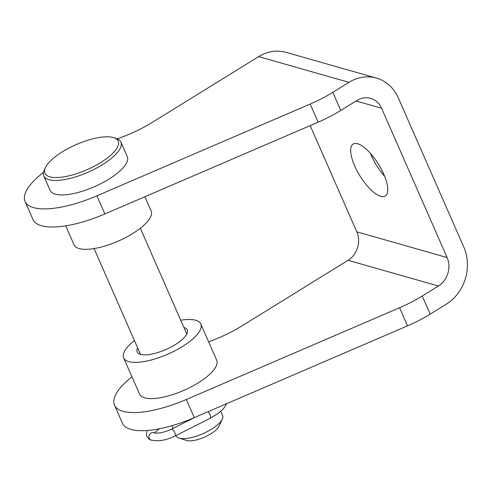 <?xml version="1.0" encoding="UTF-8"?>
<svg xmlns="http://www.w3.org/2000/svg" width="492" height="492" viewBox="0 0 492 492"><rect width="100%" height="100%" fill="white"/><g stroke="black" fill="none" stroke-linecap="round" stroke-linejoin="round"><path stroke-width="0.74" d="M144.906 196.714L151.149 210.933A42.121 14.391 156.3 0 1 118.363 241.043A42.121 14.391 156.3 0 1 74.009 244.795L65.688 225.84M134.439 340.538A42.121 14.391 -23.7 0 0 123.64 357.85A42.121 14.391 -23.7 0 0 167.993 354.099A42.121 14.391 -23.7 0 0 200.779 323.994A42.121 14.391 -23.7 0 0 180.724 320.218M200.779 323.994L216.689 360.236A42.121 14.391 156.3 0 1 183.903 390.347A42.121 14.391 156.3 0 1 139.55 394.098L123.64 357.85M183.903 327.469A27.38 9.354 156.3 0 1 187.28 329.917A27.38 9.354 156.3 0 1 170.773 347.18A27.38 9.354 156.3 0 1 140.472 354.363A27.38 9.354 156.3 0 1 137.139 351.928A27.38 9.354 156.3 0 1 137.619 347.789M220.748 411.398L222.599 415.617A25.27 8.635 156.3 0 1 222.273 419.19A25.27 8.635 156.3 0 1 202.925 433.686A25.27 8.635 156.3 0 1 179.162 438.114A25.27 8.635 156.3 0 1 176.314 435.937L176.118 435.488M179.162 438.114L186.622 440.469A18.954 6.476 -23.7 0 0 204.444 437.142A18.954 6.476 -23.7 0 0 218.958 426.275L222.273 419.19M45.418 167.612L44.317 169.974A42.121 14.391 -23.7 0 0 43.776 175.927A42.121 14.391 -23.7 0 0 102.416 164.709A42.121 14.391 -23.7 0 0 120.915 142.065A42.121 14.391 -23.7 0 0 116.174 138.43L113.689 137.643A40.018 13.671 156.3 0 1 100.62 162.612A40.018 13.671 156.3 0 1 59.821 177.378A40.018 13.671 156.3 0 1 45.418 167.612A40.018 13.671 156.3 0 1 76.057 144.66A40.018 13.671 156.3 0 1 113.689 137.643M120.915 142.065L127.28 156.561A42.121 14.391 156.3 0 1 108.781 179.211A42.121 14.391 156.3 0 1 50.141 190.422L43.776 175.927M43.493 172.391A69.501 23.745 -23.7 0 0 25.074 201.431A69.501 23.745 -23.7 0 0 96.899 195.828L310.157 104.058A63.185 21.587 -23.7 0 0 332.82 92.33L348.963 82.342A42.121 36.586 -74.1 0 1 376.417 78.08A42.121 36.586 -74.1 0 1 398.317 97.914L463.858 247.218A42.121 36.586 -74.1 0 1 446.33 304.142L430.186 314.13A63.185 21.587 156.3 0 1 407.524 325.858L194.266 417.628A69.501 23.745 156.3 0 1 122.434 423.231L114.482 405.107A69.501 23.745 156.3 0 1 131.961 376.804M430.186 314.13L422.228 296.006L438.372 286.018A21.064 18.296 105.9 0 0 447.136 257.556L381.595 108.252A21.064 18.296 105.9 0 0 370.648 98.338A21.064 18.296 105.9 0 0 356.921 100.466L340.778 110.454A63.185 21.587 -23.7 0 1 318.115 122.182L104.858 213.952A69.501 23.745 -23.7 0 1 33.026 219.555L25.074 201.431M376.417 78.08L286.092 52.355A42.121 36.586 105.9 0 0 258.644 56.617L152.649 122.17A63.185 21.587 156.3 0 1 117.25 138.824M208.602 341.817A63.185 21.587 -23.7 0 0 242.058 325.845L348.053 260.299A21.064 18.296 -74.1 0 0 356.817 231.83L310.181 125.595M357.672 143.762A30.541 10.959 58.3 0 1 381.355 169.217A30.541 10.959 58.3 0 1 385.267 196.013A30.541 10.959 58.3 0 1 359.886 175.804A30.541 10.959 58.3 0 1 353.145 144.07A30.541 10.959 58.3 0 1 357.672 143.762M370.47 153.393A30.541 10.959 -121.7 0 0 384.664 176.351M422.228 296.006A63.185 21.587 156.3 0 1 399.566 307.734L186.308 399.504A69.501 23.745 156.3 0 1 114.482 405.107M194.857 417.37L171.4 429.239A3.85 1.507 -116.8 0 1 175.047 433.372A3.85 1.507 -116.8 0 1 174.875 436.115L210.164 418.262A3.85 1.507 -116.8 0 0 210.33 415.519A3.85 1.507 -116.8 0 0 208.922 412.776A3.85 1.507 -116.8 0 0 207.938 411.743M171.4 429.239C163.682 432.585 157.754 433.766 153.602 432.776A3.85 3.272 110 0 0 150.011 433.907A3.85 3.272 110 0 0 149.119 437.997A3.85 3.272 110 0 0 150.964 440.014C149.962 440.242 148.461 438.766 146.462 435.592L146.911 430.494M154.353 432.972L159.033 429.036A3.85 1.384 -121.7 0 0 159.248 428.778M348.963 82.342L258.644 56.617M381.595 108.252L356.085 100.983M356.817 231.83L447.136 257.556M438.372 286.018L348.053 260.299M194.266 417.628L186.308 399.504M407.524 325.858L399.566 307.734M332.82 92.33L340.778 110.454M310.157 104.058L318.115 122.182M96.899 195.828L104.858 213.952M210.164 418.262L217.593 413.852L222.692 409.559L225.158 406.441L226.443 403.778M174.875 436.115C165.822 440.426 157.852 441.724 150.964 440.014M159.033 429.036L159.537 428.723M94.064 248.565L140.515 354.375M171.825 425.709L173.018 428.421M140.349 228.251L186.794 334.056"/></g></svg>
